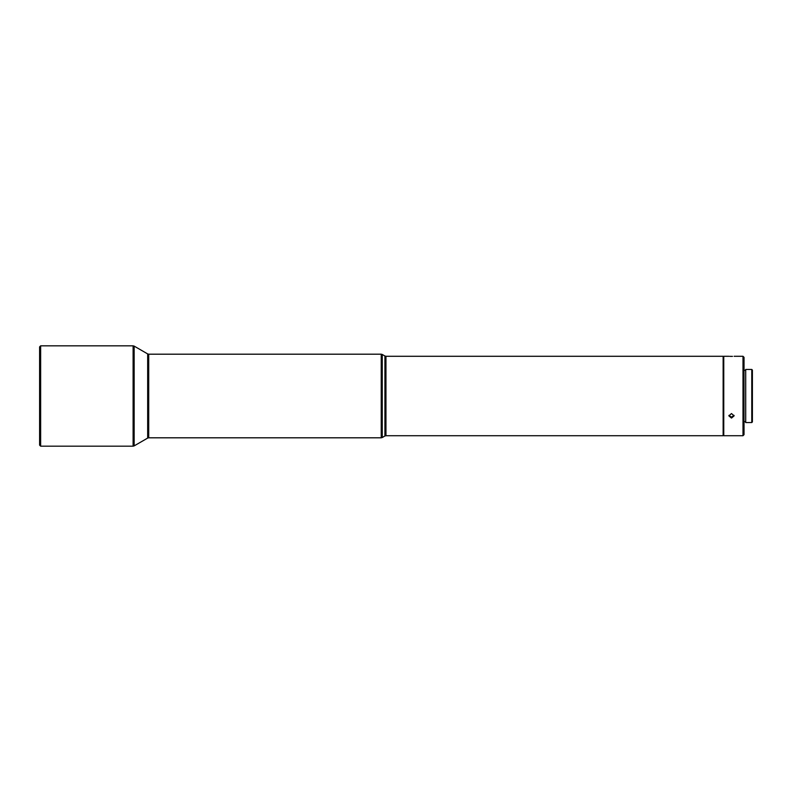 <?xml version="1.0" encoding="UTF-8"?>
<svg xmlns="http://www.w3.org/2000/svg" width="792" height="792" viewBox="0 0 792 792"><rect width="100%" height="100%" fill="white"/><g stroke="black" fill="none" stroke-linecap="round" stroke-linejoin="round"><path stroke-width="1.19" d="M385.961 435.719L723.136 435.719L723.136 356.281L385.961 356.281L385.961 435.719L384.922 435.996L384.922 356.004L382.269 354.469L382.269 437.53L381.229 437.808L381.229 354.192L148.718 354.192L148.718 437.808L147.668 438.085L147.668 353.915L134.155 346.114L134.155 445.886L133.105 446.173L133.105 345.827L134.155 346.114M40.649 345.827L40.649 446.173L39.6 445.124L39.6 346.876L40.649 345.827L133.105 345.827M723.136 356.905L723.759 356.281L723.759 435.719L742.995 435.719L742.995 356.281L734.105 356.281M730.521 356.36L731.491 356.37C728.125 356.271 728.125 356.271 731.491 356.37C734.867 356.271 734.867 356.271 731.491 356.37L732.501 356.351M729.67 356.321L730.481 356.351M742.995 356.281L744.034 357.331L744.034 434.669L742.995 435.719M729.076 415.77L731.491 417.127L728.937 415.384M731.491 418.077L728.878 415.859L731.491 413.553L734.105 415.859L731.491 418.077M751.776 396L751.776 369.448L745.708 369.448L745.708 422.552L751.776 422.552L751.776 396M751.776 369.448L752.4 370.082L752.4 421.918L751.776 422.552M734.055 415.384L731.491 417.127M382.269 354.469L381.229 354.192M728.878 356.281L723.759 356.281M745.708 370.29L744.034 370.29M384.922 435.996L382.269 437.53M385.961 356.281L384.922 356.004M148.718 354.192L147.668 353.915M381.229 437.808L148.718 437.808M147.668 438.085L134.155 445.886M133.105 446.173L40.649 446.173M745.708 421.71L744.034 421.71M723.136 435.095L723.759 435.719"/></g></svg>
